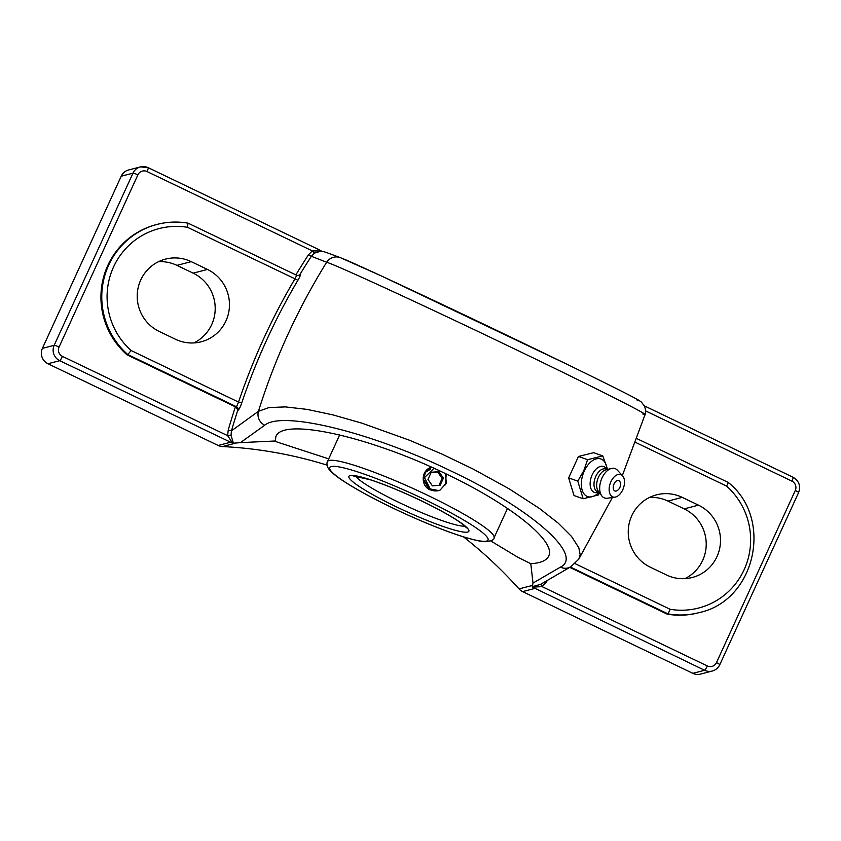 <?xml version="1.0" encoding="UTF-8"?>
<svg xmlns="http://www.w3.org/2000/svg" width="841" height="841" viewBox="0 0 841 841"><rect width="100%" height="100%" fill="white"/><g stroke="black" fill="none" stroke-linecap="round" stroke-linejoin="round"><path stroke-width="1.26" d="M321.42 250.996L312.295 250.881L314.408 253.141L321.42 250.996L326.098 252.363M296.831 275.396A2.891 2.838 75.4 0 0 298.629 275.533L296.705 275.343L294.928 278.876A655.98 643.943 75.4 0 0 238.529 402.082L236.542 406.76L235.406 406.844A655.98 643.943 75.4 0 0 228.195 430.14L227.68 435.691L62.423 356.363A7.012 6.875 -104.6 0 1 59.07 347.039L137.882 174.875A7.012 6.875 -104.6 0 1 147.028 171.553L312.295 250.881L308.447 254.834L311.359 256.305L314.408 253.141M298.313 275.596L300.016 274.345A653.089 641.105 -104.6 0 1 311.359 256.305L326.676 262.245C336.631 265.167 424.947 305.882 510.161 346.839C596.101 388.048 659.607 420.227 642.787 413.993M235.406 406.844L126.98 354.786L127.821 354.566L236.542 406.76A2.891 2.838 -104.6 0 1 238.045 410.292C239.002 409.651 240.242 407.191 241.745 402.902L238.529 402.082L131.101 350.518A71.064 69.761 -104.6 0 1 113.556 266.954A71.064 69.761 -104.6 0 1 187.511 227.312L297.903 280.242C300.111 276.426 300.91 274.429 300.321 274.261L300.016 274.345M235.701 406.981L238.045 410.292M228.195 430.14L231.454 430.844A653.089 641.105 -104.6 0 1 237.73 410.376M59.07 347.039A4.552 0.557 -155.4 0 0 54.171 345.304A11.564 11.343 75.4 0 0 59.7 360.684L232.6 443.154L227.68 435.691L231.012 435.302L231.454 430.844L258.439 411.302A653.089 641.105 -104.6 0 1 326.676 262.245A11.564 11.459 -69.6 0 1 340.332 257.64A11.564 11.459 -69.6 0 1 340.353 257.651A11.564 11.459 -69.6 0 1 340.437 257.682M232.6 443.154L233.409 443.228L231.012 435.302M233.42 443.228L240.421 442.629L264.757 425.199A11.564 11.143 -125.4 0 1 258.439 411.302L269.057 407.559L285.456 406.907L306.997 409.378L332.868 414.876L362.05 423.202L409.493 440.232L441.882 454.035L473.136 469.047L509.099 488.8L539.333 508.374L558.182 523.113L571.544 536.453L578.829 547.806L580.174 554.787L578.808 559.118L570.776 566.792A11.564 11.091 59.6 0 0 570.776 566.792A11.564 11.091 59.6 0 1 560.411 567.128L533.005 583.086L532.237 586.671M131.101 350.518L127.821 354.566A75.616 74.218 75.4 0 1 103.622 280.158A75.616 74.218 75.4 0 1 157.025 224.421A75.616 74.218 75.4 0 1 187.985 223.149L187.511 227.312M207.443 269.446A38.686 37.971 -104.6 0 1 229.33 308.069A38.686 37.971 -104.6 0 1 201.209 341.782A38.686 37.971 -104.6 0 1 175.475 339.259L159.243 331.47A38.686 37.971 -104.6 0 1 137.356 292.836A38.686 37.971 -104.6 0 1 165.477 259.123A38.686 37.971 -104.6 0 1 191.212 261.646L207.443 269.446L193.167 273.157L176.936 265.367A38.686 37.971 75.4 0 0 158.529 261.698M126.98 354.786A75.616 74.218 -104.6 0 1 102.781 280.379A75.616 74.218 -104.6 0 1 156.184 224.642L157.025 224.421C167.264 221.782 177.609 221.362 188.048 223.149L187.985 223.149M296.789 275.343L188.048 223.149M544.852 581.888L545.904 582.666A655.98 643.943 75.4 0 0 547.354 580.437M540.91 584.159L542.067 586.619L545.904 582.666M540.49 584.411L532.248 586.682L532.521 587.144L542.067 586.619L707.323 665.946A4.552 0.673 115.6 0 1 704.611 670.277L532.521 587.144M540.164 584.6L570.745 566.802M635.565 442.398L726.613 486.109L728.317 482.503C773.888 518.729 755.439 600.873 699.008 612.647A75.616 74.218 75.4 0 1 668.048 613.909L670.203 609.315L575.065 563.638M698.472 505.157A38.686 37.971 -104.6 0 1 720.359 543.78A38.686 37.971 -104.6 0 1 692.238 577.504A38.686 37.971 -104.6 0 1 666.503 574.981L650.272 567.181A38.686 37.971 -104.6 0 1 628.385 528.558A38.686 37.971 -104.6 0 1 656.506 494.844A38.686 37.971 -104.6 0 1 682.24 497.367L698.472 505.157L684.196 508.879L667.964 501.089A38.686 37.971 75.4 0 0 649.557 497.42M699.008 612.647L698.167 612.868A75.616 74.218 -104.6 0 1 667.207 614.13L569.788 567.36M667.207 614.13L668.048 613.909L570.377 567.023M320.736 250.65L318.297 249.388M719.696 664.789A4.552 0.557 -155.4 0 0 719.77 664.737C718.214 667.964 715.723 670.056 712.295 671.023A11.564 11.343 75.4 0 1 704.611 670.277L692.847 673.336L522.618 591.612L534.382 588.553M532.679 585.357L519.023 588.91A11.564 11.343 75.4 0 0 522.618 591.612M533.005 583.086L530.797 563.701L517.898 557.299L490.776 540.952M328.705 458.871L276.983 441.998L275.196 440.999L275.911 436.595C282.282 417.199 368.884 436.258 446.645 474.177C510.76 504.663 556.626 541.488 548.668 556.101C546.555 560.558 540.595 563.092 530.797 563.701M275.196 440.999L240.421 442.629M327.012 465.126A432.39 424.453 75.4 0 0 222.497 446.571L236.153 443.007M692.847 673.336A11.564 11.343 75.4 0 0 700.542 674.093L712.295 671.023M147.028 171.553A4.552 0.673 -64.4 0 0 148.163 167.664A4.552 0.673 -64.4 0 0 148.069 167.664A11.564 11.343 75.4 0 0 140.384 166.907L128.62 169.977A11.564 11.343 75.4 0 0 121.23 176.211L42.407 348.363A11.564 11.343 75.4 0 0 47.937 363.743L218.166 445.467A11.564 11.343 75.4 0 0 222.497 446.571M519.023 588.91A432.39 424.453 75.4 0 0 463.538 536.905M684.91 578.65A38.686 37.971 75.4 0 0 706.219 543.728A38.686 37.971 75.4 0 0 684.196 508.879M193.882 342.928A38.686 37.971 75.4 0 0 215.201 308.016A38.686 37.971 75.4 0 0 193.167 273.157M607.601 469.425L602.766 455.896L587.575 459.691L583.749 470.781L577.767 481.115L583.149 498.755L598.329 494.96L599.644 493.015M583.149 498.755L574.025 495.538L568.642 477.898L578.461 456.474L593.641 452.679L602.766 455.896M578.461 456.474L587.575 459.691M568.642 477.898L577.767 481.115M599.107 492.374L597.657 493.625A19.942 11.774 -70.6 0 1 583.381 492.91A19.942 11.774 -70.6 0 1 584.274 471.065A19.942 11.774 -70.6 0 1 597.226 458.671A19.942 11.774 -70.6 0 1 606.855 467.596L607.191 469.478M614.529 490.776A5.561 3.28 -70.6 0 1 614.75 482.618A5.561 3.28 -70.6 0 1 620.216 482.398A7.359 7.359 0 0 1 617.357 490.503A5.561 3.28 -70.6 0 1 614.529 490.776M598.918 492.3L597.089 492.616A13.729 8.105 -70.6 0 1 592.159 474.85A13.729 8.105 -70.6 0 1 605.772 468.017L606.992 469.415M599.191 492.395L597.825 491.922A12.131 7.17 -70.6 0 1 595.796 476.384A12.131 7.17 -70.6 0 1 605.909 469.026L607.265 469.509M615.002 497.136L607.391 498.229A15.601 9.209 -70.6 0 1 601.778 495.843L598.277 491.186A12.131 7.17 -70.6 0 1 598.435 477.32A12.131 7.17 -70.6 0 1 605.793 469.877L611.449 468.448A15.601 9.209 -70.6 0 1 617.315 470.119L622.55 475.754A11.869 7.012 -70.6 0 1 622.76 489.746A11.869 7.012 -70.6 0 1 615.002 497.136A11.869 7.012 -70.6 0 1 610.892 481.756A11.869 7.012 -70.6 0 1 622.55 475.754M601.778 495.843A15.601 9.209 -70.6 0 1 601.988 478.014A15.601 9.209 -70.6 0 1 611.449 468.448M438.476 490.618L430.14 489.893C420.227 485.825 421.173 469.699 431.622 467.218L425.399 472.011L423.528 479.791L428.689 488.695L438.739 490.555A12.194 11.974 -104.6 0 1 430.666 489.767L423.622 479.769L425.462 472.022L431.643 467.228M446.15 473.946L445.625 484.858M438.424 490.629L437.783 490.797M430.287 469.373L426.072 471.16M425.893 471.296L425.157 471.938M429.751 489.693L430.886 489.935M430.424 469.31L425.22 472.421M424.978 472.716L423.853 474.419M427.459 488.148L429.373 489.147M434.009 468.29L424.505 477.593L430.666 489.767M438.739 490.555L438.75 490.555A12.194 11.974 -104.6 0 0 440.043 490.135L446.382 483.06L445.299 473.536M432.421 485.867L427.964 479.391L431.223 472.274L438.939 471.643L443.396 478.119L440.137 485.236L432.421 485.867M438.981 485.331L442.135 478.445L437.677 471.969L431.118 472.505M443.396 478.119L442.135 478.445M438.939 471.643L437.677 471.969M308.447 254.834A655.98 643.943 75.4 0 0 295.874 274.912M298.629 275.533L298.629 275.533A2.891 2.838 75.4 0 0 300.321 274.261M241.745 402.902A653.089 641.105 -104.6 0 1 297.903 280.242M47.937 363.743L59.7 360.684A4.552 0.673 -64.4 0 0 62.423 356.363M726.613 486.109A71.064 69.761 -104.6 0 1 744.159 569.672A71.064 69.761 -104.6 0 1 670.203 609.315M636.942 399.98C652.542 406.256 592.979 376.558 512.537 337.966C432.779 299.648 350.329 261.173 341.288 258.05M264.757 425.199C282.029 410.355 371.985 432.432 451.522 471.254C532.164 509.383 584.19 555.554 560.411 567.128M137.882 174.875A4.552 0.557 -155.4 0 0 132.983 173.151L54.171 345.304L42.407 348.363M319.191 249.766L148.163 167.664L140.384 166.907A11.564 11.343 75.4 0 0 132.983 173.151L121.23 176.211M798.508 492.637A4.552 0.557 -155.4 0 0 798.593 492.584L719.77 664.737A4.552 0.557 -155.4 0 0 716.469 662.624A7.012 6.875 -104.6 0 1 707.323 665.946M792.979 477.257A4.552 0.673 115.6 0 1 793.074 477.257C799.045 480.873 800.884 485.972 798.593 492.584A4.552 0.557 -155.4 0 0 795.292 490.471L716.469 662.624M644.427 405.898L793.074 477.257A4.552 0.673 115.6 0 1 791.938 481.147A7.012 6.875 -104.6 0 1 795.292 490.471M645.625 410.902L791.938 481.147M229.929 442.408L218.166 445.467M682.24 497.367L667.964 501.089M191.212 261.646L176.936 265.367M464.894 526.109A61.404 7.485 24.6 0 1 399.422 502.666A61.404 7.485 24.6 0 1 355.386 475.974M427.659 495.307A91.606 11.164 -155.4 0 0 327.464 461.583C327.17 461.404 326.066 465.136 328.631 468.815L330.397 470.939C333.688 474.345 339.144 478.445 346.755 483.218C361.567 492.469 380.363 502.361 403.133 512.894C436.132 527.917 461.488 537.283 479.202 541.005L485.036 541.741C491.449 541.015 494.445 539.722 494.035 537.841A91.606 11.164 -155.4 0 0 427.659 495.307M424.936 499.638A87.054 10.607 24.6 0 1 468.069 538.187A87.054 10.607 24.6 0 1 333.604 473.641A87.054 10.607 24.6 0 1 424.936 499.638M421.047 500.647A65.955 8.042 -155.4 0 0 351.843 480.947A65.955 8.042 -155.4 0 0 453.72 529.862A65.955 8.042 -155.4 0 0 421.047 500.647M636.931 438.634L728.306 482.492M325.856 252.279L340.353 257.651L381.394 275.974L566.203 363.901C607.36 383.927 631.633 396.09 639.034 400.411L641.42 402.082L644.69 406.487C645.846 410.892 645.972 413.572 645.079 414.529L622.351 475.533M578.808 559.118L612.374 497.515M339.69 434.871L327.464 461.583M507.512 508.406L494.035 537.841M466.482 527.812L463.98 525.31C456.2 519.034 441.861 510.813 420.952 500.647C402.082 491.649 385.252 484.71 370.471 479.833L353.062 475.89"/></g></svg>
